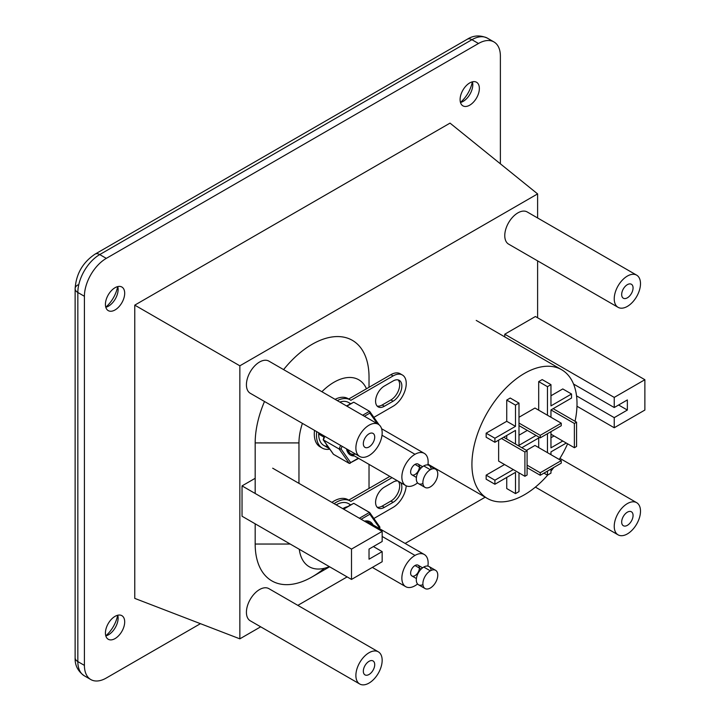 <?xml version="1.0" encoding="UTF-8"?>
<svg xmlns="http://www.w3.org/2000/svg" width="720" height="720" viewBox="0 0 720 720"><rect width="100%" height="100%" fill="white"/><g stroke="black" fill="none" stroke-linecap="round" stroke-linejoin="round"><path stroke-width="1.08" d="M472.329 81.837A22.914 13.23 -60 0 1 460.458 102.402M117.657 286.605A22.914 13.23 -60 0 1 105.786 307.17M117.657 615.249A22.914 13.23 -60 0 1 105.786 635.823M472.419 81.819A13.626 7.866 -60 0 1 472.797 84.699A13.626 7.866 -60 0 1 463.167 101.376A13.626 7.866 -60 0 1 460.485 102.492M117.747 286.587A13.626 7.866 -60 0 1 118.125 289.467A13.626 7.866 -60 0 1 108.495 306.153A13.626 7.866 -60 0 1 105.804 307.26M117.747 615.231A13.626 7.866 -60 0 1 118.125 618.111A13.626 7.866 -60 0 1 108.495 634.797A13.626 7.866 -60 0 1 105.804 635.904M460.098 99.612A13.626 7.866 -60 0 1 466.047 85.896A13.626 7.866 -60 0 1 476.541 82.251A13.626 7.866 -60 0 1 476.541 97.983A13.626 7.866 -60 0 1 462.924 105.849A13.626 7.866 -60 0 1 460.098 99.612M487.404 38.16L493.974 41.958A30.96 17.874 -60 0 0 478.494 43.488L106.299 258.372L99.738 254.574A9.288 5.364 -120 0 0 95.085 254.115L467.28 39.24C473.526 35.271 480.231 34.911 487.404 38.16A30.96 17.874 120 0 0 471.924 39.699A9.288 5.364 -120 0 0 467.28 39.24M493.974 41.958A30.96 17.874 -60 0 1 500.382 56.124L500.382 163.818M200.448 623.673L106.299 678.024A30.96 17.874 -60 0 1 90.819 679.563A30.96 17.874 -60 0 1 84.411 665.388L84.411 296.289A30.96 17.874 -60 0 1 106.299 258.372M105.426 304.38A13.626 7.866 -60 0 1 111.375 290.673A13.626 7.866 -60 0 1 121.869 287.019A13.626 7.866 -60 0 1 121.869 302.751A13.626 7.866 -60 0 1 108.243 310.617A13.626 7.866 -60 0 1 105.426 304.38M105.426 633.024A13.626 7.866 -60 0 1 111.375 619.317A13.626 7.866 -60 0 1 121.869 615.663A13.626 7.866 -60 0 1 121.869 631.395A13.626 7.866 -60 0 1 108.243 639.261A13.626 7.866 -60 0 1 105.426 633.024M485.19 497.196L405.117 543.429M347.13 576.9L297.837 605.358M260.685 626.814L239.85 638.838L134.766 598.392L134.766 305.136L450.027 123.12L537.606 193.905L537.606 217.962M239.85 638.838L239.85 365.814L537.606 193.905M537.606 260.865L537.606 317.781M239.85 365.814L134.766 305.136M504.765 336.888L504.765 334.215L535.41 316.512L644.877 379.719L644.877 410.049L614.232 427.752L614.232 417.636L627.363 410.049L627.363 399.942L614.232 407.529L614.232 397.413L644.877 379.719M576.963 406.233L614.232 427.752M576.54 395.874L614.232 417.636M618.606 405L627.363 410.049M573.534 384.03L614.232 407.529M504.765 334.215L614.232 397.413M355.887 675.495A18.576 10.728 -60 0 1 363.996 656.802A18.576 10.728 -60 0 1 378.315 651.825A18.576 10.728 -60 0 1 378.315 673.272A18.576 10.728 -60 0 1 359.73 684A18.576 10.728 -60 0 1 355.887 675.495M359.73 684L250.263 620.802A18.576 10.728 -60 0 1 246.42 612.297A18.576 10.728 -60 0 1 254.529 593.604A18.576 10.728 -60 0 1 268.848 588.627L378.315 651.825M363.33 671.202A8.046 4.644 -60 0 1 366.849 663.093A8.046 4.644 -60 0 1 373.05 660.942A8.046 4.644 -60 0 1 373.05 670.239A8.046 4.644 -60 0 1 364.995 674.883A8.046 4.644 -60 0 1 363.33 671.202M614.232 526.347A18.576 10.728 -60 0 1 622.341 507.645A18.576 10.728 -60 0 1 636.651 502.668A18.576 10.728 -60 0 1 636.651 524.124A18.576 10.728 -60 0 1 618.075 534.843A18.576 10.728 -60 0 1 614.232 526.347M621.675 522.045A8.046 4.644 -60 0 1 625.185 513.945A8.046 4.644 -60 0 1 631.395 511.785A8.046 4.644 -60 0 1 631.395 521.082A8.046 4.644 -60 0 1 623.34 525.726A8.046 4.644 -60 0 1 621.675 522.045M476.235 320.418L561.618 369.711A74.313 42.903 -60 0 0 524.466 373.392A74.313 42.903 120 0 0 475.92 438.876A74.313 42.903 120 0 0 487.314 498.42A74.313 42.903 120 0 0 524.466 494.739A74.313 42.903 -60 0 0 547.821 474.939M561.618 369.711A74.313 42.903 -60 0 1 575.046 421.308M567.603 443.808A74.313 42.903 -60 0 1 559.251 459.459M553.842 467.415A74.313 42.903 -60 0 1 550.962 471.168M498.636 440.136L498.636 461.115L524.907 476.289L527.094 475.02L527.094 450.756L524.907 452.016L524.907 476.289M561.249 423.198L540.234 435.33L540.234 437.859L561.249 425.727L561.249 423.198L534.978 408.033L518.994 417.258M561.249 460.611L540.234 472.752L540.234 475.272L561.249 463.14L561.249 460.611L534.978 445.446L526.437 450.378M527.31 430.407L518.994 435.204M536.067 435.456L518.994 445.32L518.994 403.101L510.237 398.043L506.736 400.068L506.736 421.299L486.153 433.188L486.153 437.229L494.91 442.287L515.493 430.407L515.493 444.051M506.736 435.456L506.736 439.002M504.54 464.535L486.153 475.146L486.153 479.196L494.91 484.254L515.493 472.365L515.493 493.605L518.994 491.58L518.994 472.878M506.736 477.423L506.736 488.547L515.493 493.605M538.695 437.985L538.695 447.597M554.022 435.969L550.962 437.733M550.962 417.258L550.962 409.923L571.536 398.043L571.536 394.002L562.779 388.944L550.962 395.766M571.536 394.002L550.962 405.882L550.962 384.642L542.196 379.593L538.695 381.609L538.695 410.175M503.667 437.229L527.094 450.756M501.48 438.489L524.907 452.016M574.38 423.45L574.38 447.723L576.576 446.454L576.576 422.19L574.38 423.45L550.962 409.923M518.994 425.601L540.234 437.859M518.994 423.072L540.234 435.33M527.094 465.165L540.234 472.752M527.094 467.694L540.234 475.272M550.962 434.196L574.38 447.723M553.149 408.663L576.576 422.19M538.695 381.609L547.452 386.667L547.452 415.233M550.962 384.642L547.452 386.667M562.779 441.018L550.962 447.849L550.962 431.667M550.962 454.671L550.962 451.89L566.28 443.043M543.951 473.13L547.452 475.146L550.962 473.13L550.962 469.08M547.452 433.692L547.452 452.646M547.452 471.105L547.452 475.146M521.838 447.723L539.577 437.481M486.153 475.146L494.91 480.204L494.91 484.254M513.297 469.584L494.91 480.204M486.153 433.188L494.91 438.237L494.91 442.287M506.736 421.299L515.493 426.357L494.91 438.237M506.736 400.068L515.493 405.126L515.493 426.357M518.994 403.101L515.493 405.126M614.232 298.818A18.576 10.728 -60 0 1 622.341 280.125A18.576 10.728 -60 0 1 636.651 275.148A18.576 10.728 -60 0 1 636.651 296.595A18.576 10.728 -60 0 1 618.075 307.323A18.576 10.728 -60 0 1 614.232 298.818M618.075 307.323L508.608 244.125A18.576 10.728 -60 0 1 504.765 235.62A18.576 10.728 -60 0 1 512.874 216.927A18.576 10.728 -60 0 1 527.184 211.95L636.651 275.148M621.675 294.525A8.046 4.644 -60 0 1 625.185 286.416A8.046 4.644 -60 0 1 631.395 284.265A8.046 4.644 -60 0 1 631.395 293.562A8.046 4.644 -60 0 1 623.34 298.206A8.046 4.644 -60 0 1 621.675 294.525M355.887 447.975A18.576 10.728 -60 0 1 363.996 429.273A18.576 10.728 -60 0 1 378.315 424.296A18.576 10.728 -60 0 1 378.315 445.752A18.576 10.728 -60 0 1 359.73 456.48A18.576 10.728 -60 0 1 355.887 447.975M359.73 456.48L250.263 393.273A18.576 10.728 -60 0 1 246.42 384.768A18.576 10.728 -60 0 1 254.529 366.075A18.576 10.728 -60 0 1 268.848 361.098L378.315 424.296M363.33 443.673A8.046 4.644 -60 0 1 366.849 435.573A8.046 4.644 -60 0 1 373.05 433.413A8.046 4.644 -60 0 1 373.05 442.71A8.046 4.644 -60 0 1 364.995 447.363A8.046 4.644 -60 0 1 363.33 443.673M351.504 549.09L242.037 485.892L242.037 516.231L351.504 579.429L351.504 549.09L382.158 531.396L382.158 541.512L369.027 549.09L369.027 559.206L382.158 551.619L382.158 561.735L351.504 579.429M272.691 468.198L382.158 531.396M242.037 485.892L255.177 478.305L255.177 442.917A80.505 46.476 -60 0 1 264.501 401.49A80.505 46.476 120 0 0 255.177 442.917L255.177 442.917A80.505 46.476 -60 0 1 264.501 401.49A80.505 46.476 120 0 0 255.177 442.917L298.962 442.917A49.545 28.602 -60 0 1 302.418 423.387A49.545 28.602 -60 0 0 298.962 442.917A49.545 28.602 -60 0 1 302.418 423.387M373.401 546.561L382.158 551.619M342.747 508.644A24.768 14.301 -60 0 1 346.959 506.808A24.768 14.301 -60 0 0 342.747 508.644A24.768 14.301 -60 0 1 346.959 506.808M336.186 504.855A24.768 14.301 -60 0 1 350.253 504.909A24.768 14.301 -60 0 0 336.186 504.855A24.768 14.301 -60 0 1 348.57 503.631L350.523 504.756M435.591 469.188L429.021 465.399A10.53 6.075 120 0 0 423.756 465.921L430.326 469.71A10.53 6.075 120 0 0 423.882 486.324A10.53 6.075 120 0 0 436.77 478.881A10.53 6.075 120 0 0 430.326 469.71A10.53 6.075 120 0 0 423.45 478.989A10.53 6.075 120 0 0 425.061 487.422A10.53 6.075 120 0 0 435.591 481.347A10.53 6.075 120 0 0 435.591 469.188A10.53 6.075 120 0 0 430.326 469.71A10.53 6.075 120 0 0 423.882 486.324A10.53 6.075 120 0 0 436.77 478.881A10.53 6.075 120 0 0 430.326 469.71L423.756 465.921A10.53 6.075 120 0 0 416.88 475.2A10.53 6.075 120 0 0 418.491 483.633L425.061 487.422M422.595 466.695L418.095 464.094A6.192 3.573 120 0 0 414.999 464.4A6.192 3.573 120 0 0 410.958 469.863A6.192 3.573 120 0 0 411.903 474.822L416.403 477.423M427.887 464.976A18.576 10.728 120 0 0 414.999 454.293A18.576 10.728 120 0 1 427.887 464.976A18.576 10.728 120 0 0 424.287 453.375A18.576 10.728 120 0 0 414.999 454.293A18.576 10.728 120 0 0 402.867 470.664A18.576 10.728 120 0 0 405.711 485.55A18.576 10.728 120 0 0 417.564 482.859A18.576 10.728 120 0 1 401.922 478.494A18.576 10.728 120 0 1 414.999 454.293L382.005 435.24L414.999 454.293A18.576 10.728 120 0 0 401.922 478.494A18.576 10.728 120 0 0 417.564 482.859M358.686 458.406L349.281 463.419L333.513 454.32L349.281 463.419L333.513 454.32L323.406 439.929L339.165 449.028L341.055 448.956L342.09 446.283M333.072 453.681L323.163 439.722L324.36 436.05M346.878 406.152L353.736 402.192L346.878 406.152L353.736 402.192L369.504 411.291L369.873 413.1L377.352 423.747M350.046 463.392L350.658 462.618L341.055 448.956L339.165 449.028L340.569 445.41L339.165 449.028L341.055 448.956L350.658 462.618L341.055 448.956M353.736 402.192L352.359 402.993L353.736 402.192L369.504 411.291L362.646 415.251L369.504 411.291L353.736 402.192L346.518 405.945M343.629 509.148L353.736 503.316L343.629 509.148L353.736 503.316L369.774 512.667L369.873 514.224L379.476 527.886L379.242 528.489M353.736 503.316L352.359 504.108L353.736 503.316L369.504 512.415L359.388 518.256L369.504 512.415L353.736 503.316L343.26 508.941M379.611 526.797L379.476 527.886L369.873 514.224L379.476 527.886L379.611 526.797L379.476 527.886M352.35 340.335A80.505 46.476 120 0 0 283.599 369.612A80.505 46.476 120 0 1 352.35 340.335L352.35 340.335A80.505 46.476 120 0 0 283.599 369.612A80.505 46.476 -60 0 1 352.359 340.335A80.505 46.476 -60 0 1 369.027 377.19L369.027 387.297M321.885 391.725A49.545 28.602 -60 0 1 366.471 388.773A49.545 28.602 -60 0 0 321.885 391.725A49.545 28.602 -60 0 1 366.471 388.773M271.854 580.896A80.505 46.476 120 0 1 255.177 544.041L255.177 544.041A80.505 46.476 -60 0 0 324.387 568.26A80.505 46.476 -60 0 1 255.177 544.041L255.177 523.818L255.177 544.041A80.505 46.476 120 0 0 271.854 580.887A80.505 46.476 120 0 0 271.854 580.896A80.505 46.476 -60 0 1 255.177 544.041L255.177 523.818L255.177 544.041A80.505 46.476 120 0 0 271.854 580.896L271.854 580.887A80.505 46.476 -60 0 0 312.102 576.909L329.616 566.793M255.177 493.479L255.177 442.917A80.505 46.476 -60 0 1 264.501 401.49A80.505 46.476 120 0 0 255.177 442.917L255.177 478.305L255.177 442.917L298.962 442.917L298.962 483.363M369.027 464.373L369.027 488.421M329.301 566.613A49.545 28.602 -60 0 1 299.277 549.27A49.545 28.602 -60 0 0 329.301 566.613A49.545 28.602 -60 0 1 299.277 549.27M435.591 570.312L429.021 566.523A10.53 6.075 120 0 0 423.756 567.045L430.326 570.834A10.53 6.075 120 0 0 423.882 587.448A10.53 6.075 120 0 0 436.77 580.005A10.53 6.075 120 0 0 430.326 570.834A10.53 6.075 120 0 0 423.45 580.113A10.53 6.075 120 0 0 425.061 588.546A10.53 6.075 120 0 0 435.591 582.471A10.53 6.075 120 0 0 435.591 570.312A10.53 6.075 120 0 0 430.326 570.834A10.53 6.075 120 0 0 423.882 587.448A10.53 6.075 120 0 0 436.77 580.005A10.53 6.075 120 0 0 430.326 570.834L423.756 567.045A10.53 6.075 120 0 0 416.88 576.315A10.53 6.075 120 0 0 418.491 584.757L425.061 588.546M422.595 567.819L418.095 565.218A6.192 3.573 120 0 0 414.999 565.524A6.192 3.573 120 0 0 410.958 570.987A6.192 3.573 120 0 0 411.903 575.946L416.403 578.547M427.887 566.1A18.576 10.728 120 0 0 414.999 555.417A18.576 10.728 120 0 1 427.887 566.1A18.576 10.728 120 0 0 424.287 554.49A18.576 10.728 120 0 0 414.999 555.417A18.576 10.728 120 0 0 402.867 571.788A18.576 10.728 120 0 0 405.711 586.674A18.576 10.728 120 0 0 417.564 583.983A18.576 10.728 120 0 1 401.922 579.618A18.576 10.728 120 0 1 414.999 555.417L382.158 536.454L414.999 555.417A18.576 10.728 120 0 0 401.922 579.618A18.576 10.728 120 0 0 417.564 583.983M346.383 405.864A24.768 14.301 -60 0 1 346.959 405.684A24.768 14.301 -60 0 0 346.383 405.864A24.768 14.301 -60 0 1 346.959 405.684M329.328 448.488A24.768 14.301 -60 0 1 326.295 444.177A24.768 14.301 -60 0 0 329.328 448.488A24.768 14.301 -60 0 1 326.295 444.177M329.454 448.677L323.802 445.41A24.768 14.301 -60 0 1 318.672 434.07A24.768 14.301 -60 0 1 318.699 432.783A24.768 14.301 -60 0 0 318.672 434.07L323.946 437.121L318.672 434.07A24.768 14.301 -60 0 1 318.699 432.783M339.813 402.075A24.768 14.301 -60 0 1 350.253 403.785A24.768 14.301 -60 0 0 339.813 402.075A24.768 14.301 -60 0 1 348.57 402.507L350.523 403.632M329.805 449.163A27.864 16.092 -60 0 1 322.254 448.092A27.864 16.092 -60 0 1 316.719 431.64A27.864 16.092 -60 0 0 329.805 449.163A27.864 16.092 -60 0 1 316.719 431.64M402.39 375.003L400.203 373.743A18.576 10.728 -60 0 0 390.915 374.661L348.723 399.024L390.915 374.661L393.102 375.921L350.865 400.311A27.864 16.092 -60 0 0 337.275 400.608A27.864 16.092 -60 0 1 350.118 399.825A27.864 16.092 -60 0 1 350.865 400.311L393.102 375.921A18.576 10.728 -60 0 1 402.39 375.003A18.576 10.728 -60 0 1 405.243 389.889A18.576 10.728 -60 0 1 393.102 406.26L373.869 417.366M322.254 448.092L320.058 446.823A27.864 16.092 -60 0 1 314.532 430.38A27.864 16.092 -60 0 0 321.201 447.381A27.864 16.092 -60 0 1 314.532 430.38M335.088 399.339A27.864 16.092 -60 0 1 348.678 399.042A27.864 16.092 -60 0 0 335.088 399.339A27.864 16.092 -60 0 1 347.922 398.556L350.118 399.825M398.106 379.899A12.384 7.146 -60 0 1 398.682 390.033A12.384 7.146 -60 0 1 390.915 399.942A12.384 7.146 -60 0 0 398.682 390.033A12.384 7.146 -60 0 0 398.106 379.899A12.384 7.146 -60 0 1 398.682 390.033A12.384 7.146 -60 0 1 390.915 399.942L393.102 401.202A12.384 7.146 -60 0 0 401.859 386.037A12.384 7.146 -60 0 0 393.102 380.979L384.345 386.037A12.384 7.146 -60 0 0 376.254 396.945A12.384 7.146 -60 0 0 378.153 406.872A12.384 7.146 -60 0 0 384.345 406.26A12.384 7.146 -60 0 1 375.588 401.202A12.384 7.146 -60 0 1 384.345 386.037L393.102 380.979A12.384 7.146 -60 0 1 399.294 380.367A12.384 7.146 -60 0 1 401.193 390.294A12.384 7.146 -60 0 1 393.102 401.202L384.345 406.26A12.384 7.146 -60 0 1 375.588 401.202A12.384 7.146 -60 0 1 384.345 386.037L393.102 380.979A12.384 7.146 -60 0 1 401.859 386.037A12.384 7.146 -60 0 1 393.102 401.202L384.345 406.26L382.158 405A12.384 7.146 -60 0 1 377.163 406.071A12.384 7.146 -60 0 0 382.158 405L384.345 406.26L393.102 401.202L390.915 399.942L382.158 405A12.384 7.146 -60 0 1 377.163 406.071M334.107 503.649A27.864 16.092 -60 0 1 350.118 500.949A27.864 16.092 -60 0 1 350.865 501.426L392.04 477.657L350.865 501.426A27.864 16.092 -60 0 0 334.107 503.649A27.864 16.092 -60 0 1 350.865 501.426L392.04 477.657M331.911 502.389A27.864 16.092 -60 0 1 348.678 500.166A27.864 16.092 -60 0 0 331.911 502.389A27.864 16.092 -60 0 1 347.922 499.68L350.118 500.949M389.853 476.397L348.723 500.139M406.206 485.802A18.576 10.728 -60 0 1 393.102 507.384A18.576 10.728 -60 0 0 406.206 485.802A18.576 10.728 -60 0 1 393.102 507.384L373.869 518.49M397.764 480.96A12.384 7.146 -60 0 0 393.102 482.103L384.345 487.161A12.384 7.146 -60 0 0 376.254 498.069A12.384 7.146 -60 0 0 378.153 507.996A12.384 7.146 -60 0 0 384.345 507.384A12.384 7.146 -60 0 1 375.588 502.326A12.384 7.146 -60 0 1 384.345 487.161L393.102 482.103A12.384 7.146 -60 0 1 397.764 480.96A12.384 7.146 -60 0 0 393.102 482.103L384.345 487.161A12.384 7.146 -60 0 0 375.588 502.326A12.384 7.146 -60 0 0 384.345 507.384L393.102 502.326L384.345 507.384L382.158 506.115A12.384 7.146 -60 0 1 377.163 507.195A12.384 7.146 -60 0 0 382.158 506.115L384.345 507.384L393.102 502.326A12.384 7.146 -60 0 0 400.77 492.678A12.384 7.146 -60 0 0 400.518 482.553A12.384 7.146 -60 0 1 400.77 492.678A12.384 7.146 -60 0 1 393.102 502.326L390.915 501.066L382.158 506.115A12.384 7.146 -60 0 1 377.163 507.195M398.331 481.284A12.384 7.146 -60 0 1 398.583 491.418A12.384 7.146 -60 0 1 390.915 501.066A12.384 7.146 -60 0 0 398.583 491.418A12.384 7.146 -60 0 0 398.331 481.284A12.384 7.146 -60 0 1 398.583 491.418A12.384 7.146 -60 0 1 390.915 501.066L382.158 506.115L384.345 507.384M423.756 465.921A10.53 6.075 120 0 0 416.322 478.332A10.53 6.075 120 0 0 422.928 483.534A10.53 6.075 120 0 1 416.322 478.332A10.53 6.075 120 0 1 423.756 465.921A10.53 6.075 120 0 1 431.154 469.287A10.53 6.075 120 0 0 423.756 465.921M421.155 467.964L414.999 464.4A6.192 3.573 120 0 0 411.21 474.174A6.192 3.573 120 0 0 418.788 469.8A6.192 3.573 120 0 0 414.999 464.4A6.192 3.573 120 0 0 411.21 474.174A6.192 3.573 120 0 0 418.788 469.8A6.192 3.573 120 0 0 414.999 464.4L421.155 467.964M333.513 454.32L323.406 439.929L339.165 449.028L340.569 445.41M324.81 436.311L323.406 439.929L324.81 436.311L323.406 439.929L339.165 449.028L349.281 463.419L358.326 458.19L349.281 463.419L339.165 449.028L349.281 463.419M323.541 438.84L324.576 436.176L323.541 438.84M364.392 416.259L369.873 413.1L364.392 416.259L369.873 413.1L369.504 411.291L369.873 413.1M354.429 455.94A19.818 11.439 -60 0 1 346.5 448.839A19.818 11.439 -60 0 0 354.429 455.94A19.818 11.439 -60 0 1 346.5 448.839M355.572 454.068A18.576 10.728 -60 0 1 346.824 449.019A18.576 10.728 -60 0 0 355.572 454.068A18.576 10.728 -60 0 1 350.1 453.447L347.094 449.172M361.143 519.264L369.873 514.224L361.143 519.264L369.873 514.224L369.504 512.415L369.873 514.224M364.392 521.136A19.818 11.439 -60 0 1 373.005 524.88A19.818 11.439 -60 0 0 364.392 521.136A19.818 11.439 -60 0 1 373.005 524.88M365.049 521.523A18.576 10.728 -60 0 1 371.241 525.096A18.576 10.728 -60 0 0 365.049 521.523M283.599 369.621A80.505 46.476 -60 0 1 340.542 336.699A80.505 46.476 -60 0 1 369.027 377.19A80.505 46.476 -60 0 0 340.542 336.699A80.505 46.476 -60 0 0 283.599 369.621M255.177 544.041L290.214 544.041M423.756 567.045A10.53 6.075 120 0 0 416.322 579.447A10.53 6.075 120 0 0 422.928 584.658A10.53 6.075 120 0 1 416.322 579.447A10.53 6.075 120 0 1 423.756 567.045A10.53 6.075 120 0 1 431.154 570.411A10.53 6.075 120 0 0 423.756 567.045M421.155 569.079L414.999 565.524A6.192 3.573 120 0 0 411.21 575.298A6.192 3.573 120 0 0 418.788 570.924A6.192 3.573 120 0 0 414.999 565.524A6.192 3.573 120 0 0 411.21 575.298A6.192 3.573 120 0 0 418.788 570.924A6.192 3.573 120 0 0 414.999 565.524L421.155 569.079M327.528 446.535A24.768 14.301 -60 0 1 318.672 434.07A24.768 14.301 -60 0 0 327.528 446.535M348.723 399.024L390.915 374.661A18.576 10.728 -60 0 1 401.238 374.481A18.576 10.728 -60 0 0 390.915 374.661L393.102 375.921A18.576 10.728 -60 0 1 406.242 383.508A18.576 10.728 -60 0 1 393.102 406.26A18.576 10.728 -60 0 0 406.242 383.508A18.576 10.728 -60 0 0 393.102 375.921L350.865 400.311A27.864 16.092 -60 0 0 337.275 400.608M382.158 405L390.915 399.942L382.158 405L384.345 406.26M382.158 506.115L390.915 501.066L393.102 502.326A12.384 7.146 -60 0 0 400.77 492.678A12.384 7.146 -60 0 0 400.518 482.553M478.494 43.488L471.924 39.699L99.738 254.574A30.96 17.874 120 0 0 77.841 292.5A9.288 5.364 180 0 1 75.123 288.702L75.123 288.702A9.288 5.364 180 0 1 77.841 284.913M84.411 296.289L77.841 292.5L77.841 661.59A9.288 5.364 180 0 1 75.123 657.801L75.123 288.702C76.122 273.906 82.773 262.377 95.085 254.115M84.411 665.388L77.841 661.59A30.96 17.874 120 0 0 84.249 675.765C77.886 671.247 74.835 665.262 75.123 657.801M362.646 415.251L369.504 411.291M358.326 458.19L350.658 462.618M359.388 518.256L369.504 512.415M365.256 521.64L368.676 522.387A18.576 10.728 -60 0 1 371.241 525.096M255.177 442.917L298.962 442.917M390.915 374.661L393.102 375.921M390.915 399.942L393.102 401.202M390.915 501.066L393.102 502.326M84.249 675.765L90.819 679.563M636.651 502.668L559.926 458.37M618.075 534.843L535.392 487.107M427.995 464.175L487.314 498.42M424.287 453.375L381.591 428.724M405.711 485.55L347.526 451.962M333.243 454.059L323.163 439.722M369.774 411.543L379.134 424.872M369.774 512.667L379.854 527.013M379.908 527.445L379.458 528.606M424.287 554.49L366.102 520.902M405.711 586.674L372.339 567.405"/></g></svg>
